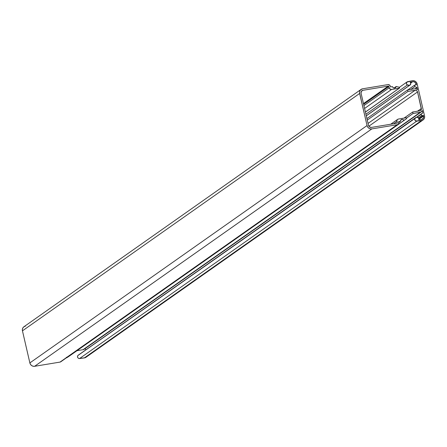 <?xml version="1.0" encoding="UTF-8"?>
<svg xmlns="http://www.w3.org/2000/svg" width="447" height="447" viewBox="0 0 447 447"><rect width="100%" height="100%" fill="white"/><g stroke="black" fill="none" stroke-linecap="round" stroke-linejoin="round"><path stroke-width="0.67" d="M415.542 117.717L78.365 355.097A3.129 2.872 54.9 0 0 77.884 355.533L415.062 118.153A3.129 2.872 -125.1 0 1 417.118 117.231A1.827 1.676 -125.1 0 1 418.828 119.857L418.66 118.103L417.118 117.231A3.129 2.872 54.9 0 0 416.649 117.265L77.884 355.533A1.827 1.676 54.9 0 0 79.566 358.533L416.738 121.154A1.827 1.676 -125.1 0 1 415.062 118.153L414.715 119.662L415.699 120.958L421.499 120.545L84.321 357.924L79.566 358.533L416.738 121.154L421.499 120.545L84.321 357.924A4.168 3.827 54.9 0 0 85.93 357.304L423.108 119.925A4.168 3.827 -125.1 0 1 421.499 120.545L422.946 120.036L424.035 118.963L424.6 117.5L424.544 115.885A4.168 3.827 -125.1 0 1 423.108 119.925M412.67 81.712A3.129 2.872 -125.1 0 1 416.241 84.243L414.972 85.137L416.241 84.243L416.392 84.902L414.475 85.221L407.809 89.914L414.475 85.221L414.799 86.623L410.838 89.411L414.799 86.623L416.984 87.461L415.202 88.718L416.984 87.461L417.504 89.707L416.241 88.892L414.794 88.757A3.129 2.872 -125.1 0 1 417.504 89.707L416.984 87.461L414.799 86.623L414.475 85.221L416.392 84.902L415.369 82.65L413.827 81.756L412.67 81.712L410.698 83.097L412.67 81.712A3.129 2.872 -125.1 0 0 412.57 81.728L410.681 83.058L412.57 81.728A3.129 2.872 -125.1 0 1 412.67 81.712M412.307 80.728A4.168 3.827 -125.1 0 1 412.441 80.706A4.168 3.827 -125.1 0 1 417.202 84.081L416.554 82.594L415.425 81.432L413.978 80.767L412.441 80.706A4.168 3.827 54.9 0 0 412.307 80.728L406.753 82.198L406.412 83.712L407.407 84.997A1.827 1.676 -125.1 0 1 407.625 81.684L412.307 80.728M365.92 114.209L407.407 84.997L365.92 114.209M409.726 85.198A3.129 2.872 -125.1 0 1 407.407 84.997L409.726 85.198L366.283 115.784L410.106 85.003A1.827 1.676 -125.1 0 1 409.726 85.198M410.139 82.22A1.827 1.676 -125.1 0 1 410.106 85.003L410.771 83.444L410.139 82.22L412.57 81.728L410.139 82.22M421.342 111.867A3.129 2.872 -125.1 0 0 422.32 110.577L420.918 112.113L413.045 113.51L412.698 112.001L420.253 110.716L421.376 109.286L417.526 91.948L416.945 90.886L415.526 90.238L407.949 91.451L407.603 89.948L414.794 88.757L407.603 89.948L366.926 118.584L407.603 89.948L407.949 91.451L367.272 120.087L407.949 91.451L415.14 90.26L368.043 123.417L415.14 90.26A2.084 1.917 -125.1 0 1 417.526 91.948L368.864 126.205L417.526 91.948L421.342 108.492L417.476 111.214L421.342 108.492A2.084 1.917 -125.1 0 1 419.889 110.817L412.698 112.001L403.999 118.125L412.698 112.001L413.045 113.51L406.597 118.047L413.045 113.51L420.236 112.32L83.058 349.699L76.951 350.705L83.058 349.699A3.129 2.872 54.9 0 0 84.165 349.247L421.342 111.867A3.129 2.872 -125.1 0 1 420.236 112.32L84.818 348.593M422.32 110.577L422.84 112.817L416.47 117.304L422.84 112.817L417.017 117.231L421.191 114.292L421.515 115.7L418.465 117.846L421.515 115.7L423.432 115.382L418.889 118.578L423.432 115.382L423.583 116.041L418.973 119.288L423.583 116.041A3.129 2.872 -125.1 0 1 421.303 119.539L418.828 119.857L421.867 119.405L423.471 117.829L423.432 115.382L421.515 115.7L421.191 114.292L422.84 112.817L422.32 110.577M85.617 349.995L85.265 348.47L85.617 349.995M424.544 115.885L417.202 84.081L424.544 115.885M78.219 355.209L77.616 355.98L77.538 357.041L78.074 358.008L79.035 358.516L85.075 357.745L86.863 356.337M69.414 355.985L406.474 118.718L406.63 118.109L406.066 117.784L398.394 119.053L406.066 117.784A0.52 0.481 -125.1 0 1 406.474 118.718L404.021 120.349L403.105 119.561L401.629 119.489L400.819 120.092L400.456 121.416L398.713 122.646L400.456 121.416L398.517 121.74L398.668 122.389L398.517 121.74L400.456 121.416A2.084 1.917 -125.1 0 1 401.959 119.399L400.691 120.293L401.959 119.399A2.084 1.917 -125.1 0 1 404.021 120.349L69.296 356.097L66.843 357.723L66.435 357.27M396.198 86.483A2.084 1.917 -125.1 0 1 392.427 86.629L390.482 86.947L390.337 86.293L390.482 86.947L392.427 86.629L393.248 87.673L394.159 88.025L395.617 87.584L396.198 86.483L394.042 88.009L396.198 86.483L399.199 87.21A0.52 0.481 -125.1 0 1 399.238 88.204L365.411 112.018L399.238 88.204L391.566 89.473A2.084 1.917 -125.1 0 1 389.186 87.785L363.925 105.57L389.186 87.785L388.896 86.534L363.634 104.319L388.896 86.534L389.51 88.528L391.181 89.501L399.394 88.148L399.355 87.282L396.198 86.483M387.951 84.606A2.084 1.917 -125.1 0 1 390.337 86.293L389.443 84.969L387.951 84.606L362.545 88.808L387.951 84.606M61.027 361.578L397.914 124.439L398.601 123.556L398.668 122.389A2.084 1.917 -125.1 0 1 397.215 124.713L371.803 128.915L397.215 124.713L60.038 362.092L34.626 366.294L371.803 128.915L370.261 128.853L368.82 128.188L367.685 127.026L367.043 125.54L29.865 362.919A4.168 3.827 54.9 0 0 34.626 366.294L371.803 128.915A4.168 3.827 -125.1 0 1 367.043 125.54L359.634 93.457A4.168 3.827 -125.1 0 1 361.07 89.411A4.168 3.827 -125.1 0 1 362.545 88.808L360.567 89.836L359.762 91.121L359.528 92.658L367.043 125.54L29.865 362.919L22.456 330.83L359.634 93.457L22.456 330.83L22.395 329.249L22.926 327.813L23.97 326.735L25.367 326.187M361.07 89.411L23.892 326.791A4.168 3.827 54.9 0 0 22.456 330.83L29.865 362.919L30.513 364.406L31.642 365.568L33.089 366.233L34.626 366.294L60.038 362.092A2.084 1.917 54.9 0 0 60.775 361.791L397.953 124.411M66.843 357.723L69.296 356.097A0.52 0.481 54.9 0 0 69.319 356.086L406.485 118.712M396.942 121.377A2.084 1.917 -125.1 0 1 398.394 119.053L397.405 119.567L396.908 120.584L397.344 123.132L371.457 127.412A2.604 2.391 -125.1 0 1 368.479 125.3L361.07 93.216A2.604 2.391 -125.1 0 1 362.891 90.311L361.305 91.428L362.891 90.311L388.303 86.109L363.467 103.592L388.303 86.109A0.52 0.481 -125.1 0 1 388.896 86.534L388.303 86.109L362.891 90.311L361.366 91.328L361.07 93.216L368.479 125.3L369.591 126.959L371.457 127.412L397.344 123.132L396.942 121.377L393.561 123.758L396.942 121.377M364.59 108.465L391.566 89.473L364.59 108.465M407.027 81.946L399.406 87.31M410.106 85.003L366.294 115.846M397.657 119.355L390.745 124.221M399.417 88.132L365.422 112.068"/></g></svg>
